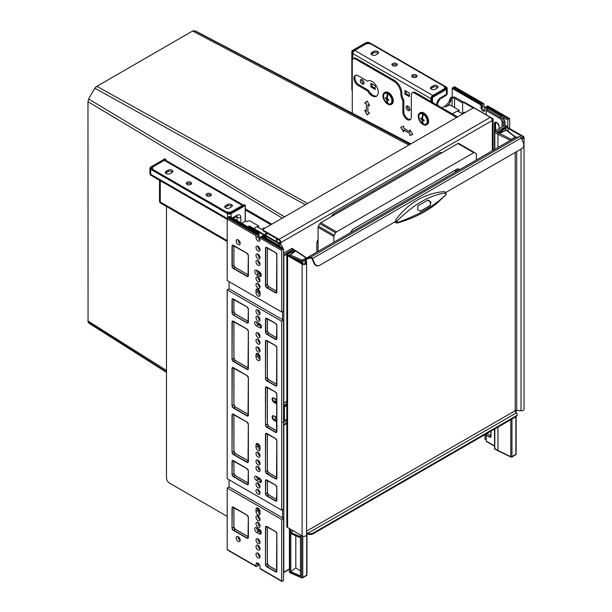 <?xml version="1.0" encoding="UTF-8"?>
<svg xmlns="http://www.w3.org/2000/svg" width="612" height="612" viewBox="0 0 612 612"><rect width="100%" height="100%" fill="white"/><g stroke="black" fill="none" stroke-linecap="round" stroke-linejoin="round"><path stroke-width="0.92" d="M264.323 234.603A3.068 1.767 180 0 1 264.613 234.411L266.939 233.073M265.271 235.153A1.752 1.01 180 0 1 265.539 234.947L267.865 233.608M227.197 516.406L169.578 483.143A4.383 2.532 -120 0 1 166.479 477.773L166.479 206.473M271.797 224.183L245.29 208.876M270.871 224.719L245.16 209.878M367.881 80.991L367.552 81.174A8.759 5.057 60 0 1 367.713 81.075A8.759 5.057 60 0 1 376.395 85.994A8.759 5.057 60 0 1 376.64 96.153A8.759 5.057 60 0 1 376.479 96.252A8.759 5.057 60 0 1 367.552 90.905L358.158 85.481A5.959 3.442 60 0 1 354.264 80.233A5.959 3.442 60 0 1 355.182 75.46A5.959 3.442 60 0 1 358.158 75.75L367.552 81.174M456.659 117.458L414.408 93.062A4.383 2.532 -120 0 0 412.22 92.848A4.383 2.532 -120 0 0 411.31 94.852L411.31 117.03A5.959 3.442 60 0 1 410.078 119.753A5.959 3.442 60 0 1 405.488 118.162A5.959 3.442 60 0 1 402.887 112.164L402.887 101.187A1.752 1.01 -120 0 0 402.558 100.024A8.759 5.057 60 0 1 400.906 94.21L400.906 93.85A10.511 6.066 -120 0 0 393.47 80.975L394.396 80.44L356.299 58.438L355.373 58.981A4.383 2.532 -120 0 0 353.178 58.76A4.383 2.532 -120 0 0 352.275 60.764L352.275 113.174M393.47 80.975L355.373 58.981M457.592 116.923L415.341 92.527A4.383 2.532 60 0 0 413.146 92.313L412.22 92.848M394.396 80.44A10.511 6.066 60 0 1 401.832 93.315L400.906 94.21M353.178 58.76L354.111 58.224A4.383 2.532 60 0 1 356.299 58.438M402.558 100.024L403.484 99.488A8.759 5.057 60 0 1 401.832 93.674M403.484 99.488A1.752 1.01 60 0 1 403.813 100.651L403.813 111.629L402.887 112.164M410.507 119.424A5.959 3.442 60 0 1 406.116 117.29A5.959 3.442 60 0 1 403.813 111.629M376.916 95.939A8.759 5.057 60 0 1 368.485 90.369L359.083 84.946A5.959 3.442 60 0 1 355.335 80.118A5.959 3.442 60 0 1 355.679 75.253M367.911 112.004L367.911 104.851L369.617 105.83L367.139 100.942L364.66 102.969L366.366 103.956L366.366 111.109L364.66 110.122L367.139 115.01L369.617 112.983L367.911 112.004M403.691 129.974L409.887 133.554L409.887 135.52L412.878 134.388L409.887 129.798L409.887 131.764L403.691 128.183L403.691 126.217L400.699 127.35L403.691 131.94L403.813 129.905L410.009 133.477L410.009 135.451L412.871 134.365M368.485 90.369L367.552 90.905M367.911 104.851L369.518 105.631M364.89 110.259L367.254 114.918M366.366 111.109L366.366 103.956M364.66 102.969L366.489 103.887M367.154 100.965L364.79 102.9M410.009 129.989L409.887 131.764M400.837 127.304L403.691 131.679M266.656 236.668L249.122 226.547A1.752 1.01 -120 0 0 248.25 226.455L248.87 226.103A1.752 1.01 60 0 1 249.742 226.188L277.618 242.283A1.752 1.01 0 0 0 280.097 242.283L280.258 242.191A1.752 1.01 -120 0 0 279.018 240.049L263.527 231.107A1.752 1.01 180 0 1 263.015 230.387L263.015 229.676A1.752 1.01 0 0 1 263.527 228.957L472.365 108.393A1.752 1.01 0 0 1 474.843 108.393L490.327 117.328A2.632 1.515 60 0 1 492.186 120.549L492.346 120.465A2.632 1.515 0 0 0 493.111 119.386A2.632 1.515 0 0 0 492.346 118.315L464.462 102.219L463.842 102.579A1.752 1.01 -120 0 0 462.97 102.487A1.752 1.01 -120 0 0 462.603 103.29L462.603 113.304M278.361 243.056A2.632 1.515 0 0 0 280.717 242.643L280.877 242.551A2.632 1.515 -120 0 0 279.018 239.33L263.527 230.387L263.527 231.107M492.086 119.799A1.752 1.01 0 0 0 492.239 119.386A1.752 1.01 0 0 0 491.727 118.674L491.558 118.575M473.413 108.102L463.842 102.579M441.856 107.834L444.618 106.236A8.759 5.057 120 0 0 449.239 101.187A2.188 1.262 120 0 0 449.613 100.024L449.667 99.549A1.752 1.01 120 0 1 450.899 97.606A3.42 1.974 180 0 1 455.733 97.606L463.582 102.135A1.752 1.01 60 0 1 464.462 102.219M263.015 229.676A1.752 1.01 0 0 0 263.527 230.387M492.186 120.549L280.877 242.551L280.258 242.191M248.25 226.455A1.752 1.01 -120 0 0 247.944 226.861M242.375 205.41L164.314 160.344L153.78 166.418A4.383 2.532 0 0 0 152.503 168.208A4.383 2.532 0 0 0 153.78 169.998L225.644 211.484A4.383 2.532 0 0 0 231.841 211.484L242.375 205.41A2.632 1.515 -60 0 1 243.4 205.173M231.497 206.856L229.638 207.927A2.846 1.645 180 0 1 226.539 208.287A2.846 1.645 180 0 1 224.78 206.764A2.846 1.645 180 0 1 225.614 205.601L227.473 204.53A2.846 1.645 180 0 1 230.579 204.171A2.846 1.645 180 0 1 232.331 205.693A2.846 1.645 180 0 1 231.497 206.856M172.026 172.523L170.167 173.594A2.846 1.645 180 0 1 167.068 173.946A2.846 1.645 180 0 1 165.309 172.431A2.846 1.645 180 0 1 166.143 171.268L168.002 170.197A2.846 1.645 180 0 1 171.1 169.838A2.846 1.645 180 0 1 172.859 171.36A2.846 1.645 180 0 1 172.026 172.523M190.768 182.269A2.632 1.515 0 0 0 187.899 181.94A2.632 1.515 0 0 0 186.278 183.34A2.632 1.515 0 0 0 187.05 184.411A2.632 1.515 0 0 0 189.911 184.74A2.632 1.515 0 0 0 191.541 183.34A2.632 1.515 0 0 0 190.768 182.269M210.589 193.713A2.632 1.515 0 0 0 207.728 193.384A2.632 1.515 0 0 0 206.106 194.784A2.632 1.515 0 0 0 206.871 195.855A2.632 1.515 0 0 0 209.74 196.184A2.632 1.515 0 0 0 211.362 194.784A2.632 1.515 0 0 0 210.589 193.713M164.314 160.344A2.632 1.515 -60 0 1 165.63 160.214L243.454 205.142M225.063 207.483A2.846 1.645 180 0 1 225.614 207.032L227.473 205.961A2.846 1.645 180 0 1 232.047 206.405M165.592 173.142A2.846 1.645 180 0 1 166.143 172.699L168.002 171.628A2.846 1.645 180 0 1 172.576 172.071M191.227 184.051A2.632 1.515 0 0 0 190.768 183.699A2.632 1.515 0 0 0 186.591 184.051M211.048 195.503A2.632 1.515 0 0 0 210.589 195.144A2.632 1.515 0 0 0 206.412 195.503M437.725 87.661A2.846 1.645 0 0 0 433.151 87.218L431.292 88.289A2.846 1.645 0 0 0 430.741 88.732M378.254 53.328A2.846 1.645 0 0 0 373.68 52.877L371.821 53.955A2.846 1.645 0 0 0 371.27 54.399M392.269 65.308A2.632 1.515 180 0 1 396.446 64.949A2.632 1.515 180 0 1 396.905 65.308M412.09 76.752A2.632 1.515 180 0 1 416.267 76.393A2.632 1.515 180 0 1 416.726 76.752M432.806 95.457L354.753 50.391L365.28 44.316A4.383 2.532 180 0 1 371.476 44.316L443.34 85.802A4.383 2.532 180 0 1 444.626 87.593A4.383 2.532 180 0 1 443.34 89.383L432.806 95.457A2.632 1.515 120 0 0 431.781 96.413M431.261 97.316A2.632 1.515 120 0 0 430.947 98.677L430.947 101.538M354.753 50.391A2.632 1.515 120 0 0 352.894 53.611L352.894 58.981M435.316 89.184L437.175 88.113A2.846 1.645 0 0 0 438.008 86.95A2.846 1.645 0 0 0 436.249 85.428A2.846 1.645 0 0 0 433.151 85.787L431.292 86.858A2.846 1.645 0 0 0 430.458 88.021A2.846 1.645 0 0 0 432.217 89.536A2.846 1.645 0 0 0 435.316 89.184M375.845 54.843L377.703 53.772A2.846 1.645 0 0 0 378.537 52.609A2.846 1.645 0 0 0 376.778 51.094A2.846 1.645 0 0 0 373.68 51.446L371.821 52.525A2.846 1.645 0 0 0 370.987 53.688A2.846 1.645 0 0 0 372.739 55.202A2.846 1.645 0 0 0 375.845 54.843M392.728 65.668A2.632 1.515 180 0 1 391.955 64.597A2.632 1.515 180 0 1 393.577 63.189A2.632 1.515 180 0 1 396.446 63.518A2.632 1.515 180 0 1 397.211 64.597A2.632 1.515 180 0 1 395.589 65.997A2.632 1.515 180 0 1 392.728 65.668M412.549 77.112A2.632 1.515 180 0 1 411.784 76.041A2.632 1.515 180 0 1 413.406 74.633A2.632 1.515 180 0 1 416.267 74.962A2.632 1.515 180 0 1 417.04 76.041A2.632 1.515 180 0 1 415.418 77.441A2.632 1.515 180 0 1 412.549 77.112M362.182 84.012A2.632 1.515 60 0 1 360.468 81.702A2.632 1.515 60 0 1 360.873 79.591A2.632 1.515 60 0 1 362.182 79.721A2.632 1.515 60 0 1 363.903 82.039A2.632 1.515 60 0 1 363.497 84.142A2.632 1.515 60 0 1 362.182 84.012M408.028 110.481A2.632 1.515 60 0 1 406.314 108.163A2.632 1.515 60 0 1 406.712 106.06A2.632 1.515 60 0 1 408.028 106.19A2.632 1.515 60 0 1 409.742 108.508A2.632 1.515 60 0 1 409.344 110.611A2.632 1.515 60 0 1 408.028 110.481M409.267 96.604L404.93 94.103L404.93 90.454L409.267 92.955L409.267 96.604M375.194 89.451L370.857 86.95L370.857 83.301L375.194 85.802L375.194 89.451M363.964 83.515A2.632 1.515 60 0 1 363.421 83.301A2.632 1.515 60 0 1 361.646 79.506M409.803 109.984A2.632 1.515 60 0 1 409.267 109.77A2.632 1.515 60 0 1 407.485 105.968M406.169 91.165L406.169 93.743M372.096 84.012L372.096 86.59M409.267 95.533L405.863 93.567L404.93 94.103M375.194 88.38L371.79 86.414L370.857 86.95M334.336 214.904L333.096 214.192A61.33 35.404 120 0 0 331.513 216.197A61.33 35.404 120 0 0 331.054 216.801M166.479 371.836L88.051 321.996L87.975 101.691L88.671 99.029A61.904 35.741 -60 0 1 94.891 88.258L96.849 86.323L192.589 31.044L194.547 30.722A61.904 35.741 -60 0 1 197.079 31.839L410.882 143.889M95.395 87.516L95.724 87.057M460.048 169.417A55.195 31.87 120 0 0 457.371 168.904L352.864 229.248A55.195 31.87 120 0 0 352.405 229.837A55.195 31.87 120 0 0 350.186 232.843M458.763 170.159A54.644 31.549 120 0 0 458.709 170.098A54.644 31.549 120 0 0 457.738 168.958M456.338 171.559L455.129 170.205M454.387 170.633L456.238 171.612M457.294 171.008L456.055 169.669M476.358 160L476.358 154.216A1.752 1.01 120 0 0 475.998 153.421L474.575 152.595A1.752 1.01 120 0 0 473.703 152.686L336.531 231.879A1.752 1.01 120 0 0 335.659 232.805L334.236 235.26A1.752 1.01 120 0 0 333.877 236.484L333.877 242.26M474.575 152.595L458.778 143.476A1.752 1.01 120 0 0 457.906 143.56L320.734 222.76A1.752 1.01 120 0 0 319.862 223.678L318.439 226.142A1.752 1.01 120 0 0 318.079 227.366L318.079 251.379M410.048 144.371L194.547 30.722M305.38 204.798L94.891 88.258M284.519 216.839L88.671 99.029M166.479 372.325L90.905 324.467A61.904 35.741 -60 0 1 88.671 322.838L88.051 321.996M442.009 152.74A61.33 35.404 120 0 0 439.967 152.487L333.096 214.192M441.206 153.207L439.967 152.487M318.079 243.071L316.84 242.352L316.84 252.098M318.079 239.277A61.33 35.404 120 0 0 316.84 242.352M459.077 111.912L459.077 110.229L457.715 111.124M459.077 110.229L450.899 105.402A1.752 1.01 0 0 0 448.42 105.402L445.796 106.916A8.759 5.057 120 0 0 450.417 101.867A2.188 1.262 120 0 0 450.792 100.705L449.667 99.549M450.899 97.606L452.077 98.287A1.752 1.01 120 0 0 450.845 100.223M452.077 106.083L452.077 98.287A1.752 1.01 180 0 1 454.555 98.287L462.649 102.961M465.457 112.379L465.457 112.379A0.88 0.505 0 0 0 464.217 112.379L462.052 113.633L457.401 110.948L452.322 113.878M258.608 227.656L258.608 225.973L257.239 226.868M258.608 225.973L250.423 221.146A1.752 1.01 0 0 0 247.944 221.146L247.018 221.682L245.84 221.001L241.817 223.326M260.031 292.85A2.41 1.392 60 0 1 259.312 290.838L259.312 290.532M260.819 273.465L259.626 272.776A2.41 1.392 60 0 1 258.218 271.101M258.149 477.444A2.41 1.392 60 0 0 259.281 478.599L259.626 478.791A2.41 1.392 60 0 1 258.493 477.635M260.031 447.724A2.41 1.392 60 0 1 259.312 445.712L259.312 445.046M264.981 228.123L264.981 228.115A0.88 0.505 0 0 0 263.741 228.115L261.576 229.37L256.933 226.685L253.773 228.513M514.807 137.83A1.752 1.01 60 0 1 514.944 137.723A1.752 1.01 60 0 1 515.113 137.654L519.473 136.644A1.752 1.01 60 0 1 520.185 136.797A1.752 1.01 60 0 1 521.202 137.998L523.337 142.741A4.383 3.519 -103 0 1 522.013 148.487L445.681 192.558M306.428 262.273L306.428 259.412L305.809 259.06A1.752 1.01 60 0 1 306.176 258.256A1.752 1.01 60 0 1 306.337 258.188L310.705 257.178A1.752 1.01 60 0 1 311.416 257.331A1.752 1.01 60 0 1 312.426 258.532L314.56 263.275A4.383 3.519 -103 0 0 318.645 265.753A4.383 3.519 -103 0 0 319.433 265.44L395.941 221.269M306.551 534.605A2.632 1.515 180 0 1 306.581 534.827L306.581 262.992A2.632 1.515 180 0 0 306.551 262.778L305.931 260.276A1.752 1.01 0 0 1 305.916 260.131A1.752 1.01 0 0 1 306.428 259.412A0.88 0.505 60 0 1 306.696 258.983L311.057 257.973A0.88 0.505 60 0 1 311.921 258.647L314.055 263.389L314.56 263.275M306.581 262.992A2.632 1.515 180 0 1 304.96 264.392A2.632 1.515 180 0 1 302.091 264.063L287.594 255.694A2.632 1.515 180 0 1 286.829 254.623A2.632 1.515 180 0 1 287.594 253.552L290.073 252.121A4.383 2.532 -60 0 1 292.261 251.899L292.88 252.259A4.383 2.532 -60 0 1 293.117 252.427M305.809 259.06A2.632 1.515 0 0 0 305.036 260.131A2.632 1.515 0 0 0 305.067 260.345L305.686 262.846A1.752 1.01 180 0 1 305.702 262.992A1.752 1.01 180 0 1 304.623 263.925A1.752 1.01 180 0 1 302.711 263.703L288.214 255.334A1.752 1.01 180 0 1 287.701 254.623A1.752 1.01 180 0 1 288.214 253.903L290.692 252.473A4.383 2.532 -60 0 1 292.88 252.259M306.581 534.827A2.632 1.515 180 0 1 304.96 536.227A2.632 1.515 180 0 1 302.091 535.898L287.594 527.529A2.632 1.515 180 0 1 286.829 526.45L286.829 254.623M499.859 132.835A4.383 2.532 -60 0 1 502.567 129.438L505.045 128.007A2.632 1.515 180 0 1 508.763 128.007L523.252 136.377A2.632 1.515 180 0 1 524.025 137.448L524.025 409.283A2.632 1.515 180 0 1 521.026 410.782L516.689 410.423A1.752 1.01 0 0 0 515.205 410.713L515.205 152.419M500.823 132.414A4.383 2.532 -60 0 1 503.186 129.798L505.665 128.367A1.752 1.01 180 0 1 508.144 128.367L522.633 136.736A1.752 1.01 180 0 1 523.153 137.448A1.752 1.01 180 0 1 521.409 138.465M524.025 137.448A2.632 1.515 180 0 1 521.638 138.962M306.581 532.019A1.752 1.01 60 0 0 307.048 532.845L307.729 533.358A4.383 2.532 0 0 0 313.245 533.037L515.824 416.076A4.383 2.532 0 0 0 517.102 414.286A4.383 2.532 0 0 0 516.375 412.893L515.824 412.312A1.752 1.01 60 0 1 515.205 410.713L306.581 531.162M307.048 532.845L306.742 533.282L307.729 534.069A4.383 2.532 0 0 0 313.245 533.748L515.824 416.795A4.383 2.532 0 0 0 517.102 415.005L517.102 414.286M516.375 412.893L307.729 533.358L307.729 534.069M318.385 265.799A4.383 3.519 -103 0 1 318.133 265.876A4.383 3.519 -103 0 1 314.055 263.389M444.488 191.571L445.888 192.857L445.842 194.845L446.179 194.226A0.88 0.62 -164.6 0 1 446.072 194.409C434.818 205.686 418.6 215.049 397.418 222.508L395.842 219.662C408.808 202.603 425.026 193.239 444.488 191.571L445.72 192.918C429.884 195.044 413.643 204.416 397.02 221.031L396.216 221.59L395.842 219.662M394.809 221.927L396.897 223.128L397.418 222.508A0.88 0.62 15.4 0 1 396.392 222.248L396.216 221.59M427.421 200.315L430.58 201.562L430.932 202.35L429.884 205.862L420.589 211.224L417.927 209.862L417.568 209.075L418.126 205.678L427.887 200.132M420.184 211.316L429.479 205.953A2.632 2.111 77 0 0 430.274 202.503L429.915 201.715A2.632 2.111 77 0 0 427.681 200.193M259.87 239.866A2.846 1.645 -120 0 0 260.024 239.95A2.846 1.645 -120 0 1 259.87 239.866A2.846 1.645 -120 0 1 257.859 236.377A2.846 1.645 -120 0 0 259.87 239.866M260.024 449.545A2.846 1.645 60 0 1 259.87 449.468A2.846 1.645 60 0 1 257.859 445.98L257.859 443.83A2.846 1.645 60 0 1 257.866 443.662A2.846 1.645 60 0 0 257.859 443.83L257.859 445.98A2.846 1.645 60 0 0 259.87 449.468A2.846 1.645 60 0 0 260.024 449.545M260.024 295.03A2.846 1.645 60 0 1 259.87 294.953A2.846 1.645 60 0 1 257.859 291.465L257.859 289.315A2.846 1.645 60 0 1 257.866 289.147A2.846 1.645 60 0 0 257.859 289.315L257.859 291.465A2.846 1.645 60 0 0 259.87 294.953A2.846 1.645 60 0 0 260.024 295.03M260.024 359.412A2.846 1.645 60 0 1 259.87 359.328A2.846 1.645 60 0 1 257.859 355.847L257.859 353.698A2.846 1.645 60 0 1 257.866 353.529A2.846 1.645 60 0 0 257.859 353.698L257.859 355.847A2.846 1.645 60 0 0 259.87 359.328A2.846 1.645 60 0 0 260.024 359.412M260.024 513.927A2.846 1.645 60 0 1 259.87 513.843A2.846 1.645 60 0 1 257.859 510.362L257.859 508.212A2.846 1.645 60 0 1 257.866 508.044A2.846 1.645 60 0 0 257.859 508.212L257.859 510.362A2.846 1.645 60 0 0 259.87 513.843A2.846 1.645 60 0 0 260.024 513.927M302.772 536.181L302.772 577.422A0.88 0.505 180 0 1 301.624 577.468A0.88 0.428 113.5 0 0 301.8 577.873L289.92 572.702A0.88 0.428 -66.5 0 1 289.744 572.304L301.624 577.468L301.624 535.622M305.067 259.916L302.772 261.24A0.88 0.505 180 0 1 301.624 261.286A0.88 0.428 -66.5 0 1 302.152 260.169L290.272 254.997L295.259 251.18L292.49 249.581L292.49 252.029M300.461 575.892L290.792 571.684L290.792 533.557L300.461 537.764L300.461 575.892M293.163 530.742L290.792 532.555L300.461 536.762L300.461 534.957M290.792 532.555L290.792 529.372M296.583 260.169L300.461 261.86L300.461 262.41M300.461 571.042L295.81 567.837L290.792 571.684M295.81 567.837L295.81 535.745M301.624 263.076L301.624 261.286L289.744 256.122A0.88 0.505 180 0 1 289.568 255.411A0.88 0.574 52.5 0 1 290.272 254.997A0.88 0.428 -66.5 0 0 289.744 256.122L289.744 256.221M289.568 571.593A0.88 0.505 0 0 0 289.744 572.304L289.744 528.768M290.272 572.61A0.88 0.428 -66.5 0 1 289.92 572.702A0.88 0.88 0 0 1 289.392 571.899L289.392 528.561M306.704 533.236L306.704 575.158A0.88 0.505 60 0 1 306.52 575.555L302.588 577.827A0.88 0.505 60 0 0 302.772 577.422L306.704 575.158A0.88 0.505 180 0 0 306.956 574.798L306.956 533.526M306.658 257.973A0.88 0.551 124.5 0 0 306.581 257.889L292.245 248.426L284.373 252.549A0.88 0.505 180 0 1 283.57 252.687M286.829 420.666L284.32 422.112L282.828 422.265M229.056 281.627L229.056 288.78L227.197 289.851L227.197 478.706L281.711 510.178L281.711 321.331L227.197 289.851M229.056 479.777L229.056 486.93L227.197 488.001L227.197 549.522L256 566.154L256 564.371A2.846 1.645 -120 0 1 256.589 563.063A2.846 1.645 -120 0 1 258.012 563.208A2.846 1.645 -120 0 1 260.031 566.689L260.031 568.479A0.88 0.505 120 0 0 260.207 568.885L281.895 581.4A0.88 0.505 120 0 0 282.331 581.354L282.951 581.002A0.88 0.505 120 0 0 283.57 579.924L283.57 518.41L229.056 486.93M228.475 217.329A0.88 0.505 -60 0 1 228.926 216.617L230.166 216.602L258.975 233.233L258.975 235.735A2.846 1.645 -120 0 0 260.031 238.389M256 566.154A0.88 0.505 120 0 0 256.619 566.513L257.239 566.154A0.88 0.505 -60 0 0 257.859 565.083L257.859 563.292A2.846 1.645 -120 0 1 257.866 563.124A2.846 1.645 -120 0 0 257.859 563.292L257.859 565.083A0.88 0.505 120 0 0 258.478 565.442L258.975 564.042M260.031 447.984A2.846 1.645 60 0 1 258.975 445.337L258.975 444.58M260.031 357.852A2.846 1.645 60 0 1 258.975 355.197L258.975 354.447M260.857 324.987L259.281 324.085A2.41 1.392 60 0 1 258.149 322.929M261.026 531.461L259.748 530.726A2.846 1.645 60 0 1 257.981 528.493M260.031 512.366A2.846 1.645 60 0 1 258.975 509.712L258.975 508.962M280.877 247.585A4.383 2.532 -120 0 0 278.613 245.144L280.036 244.318A0.88 0.505 120 0 1 280.48 244.28L267.153 236.592A0.88 0.505 120 0 0 266.717 236.63L265.792 237.165L262.999 235.559L262.51 235.842A0.88 0.505 -60 0 0 261.928 236.645M261.026 273.939L259.748 273.204A2.846 1.645 60 0 1 257.981 270.963M260.031 293.469A2.846 1.645 60 0 1 258.975 290.822L258.975 290.065M260.024 556.843A2.846 1.645 60 0 1 259.87 556.767A2.846 1.645 60 0 1 257.866 553.11A2.846 1.645 60 0 0 259.87 556.767A2.846 1.645 60 0 0 260.024 556.843M258.975 233.233L258.478 233.516A0.88 0.505 -60 0 0 257.859 234.595L257.859 236.377L258.975 235.735M259.87 548.895A2.846 1.645 60 0 1 257.866 545.238A2.846 1.645 60 0 0 259.87 548.895A2.846 1.645 60 0 0 260.024 548.979A2.846 1.645 60 0 1 259.87 548.895M259.87 542.462A2.846 1.645 60 0 1 257.866 538.805A2.846 1.645 60 0 0 259.87 542.462A2.846 1.645 60 0 0 260.024 542.538A2.846 1.645 60 0 1 259.87 542.462M259.87 526.006A2.846 1.645 60 0 1 257.866 522.35A2.846 1.645 60 0 0 259.87 526.006A2.846 1.645 60 0 0 260.024 526.091A2.846 1.645 60 0 1 259.87 526.006M259.87 519.565A2.846 1.645 60 0 1 257.866 515.916A2.846 1.645 60 0 0 259.87 519.565A2.846 1.645 60 0 0 260.024 519.649A2.846 1.645 60 0 1 259.87 519.565M259.87 350.745A2.846 1.645 60 0 1 257.866 347.088A2.846 1.645 60 0 0 259.87 350.745A2.846 1.645 60 0 0 260.024 350.829A2.846 1.645 60 0 1 259.87 350.745M259.87 342.881A2.846 1.645 60 0 1 257.866 339.224A2.846 1.645 60 0 0 259.87 342.881A2.846 1.645 60 0 0 260.024 342.957A2.846 1.645 60 0 1 259.87 342.881M259.87 336.439A2.846 1.645 60 0 1 257.866 332.783A2.846 1.645 60 0 0 259.87 336.439A2.846 1.645 60 0 0 260.024 336.524A2.846 1.645 60 0 1 259.87 336.439M259.87 319.984A2.846 1.645 60 0 1 257.866 316.327A2.846 1.645 60 0 0 259.87 319.984A2.846 1.645 60 0 0 260.024 320.068A2.846 1.645 60 0 1 259.87 319.984M259.87 313.551A2.846 1.645 60 0 1 257.866 309.894A2.846 1.645 60 0 0 259.87 313.551A2.846 1.645 60 0 0 260.024 313.627A2.846 1.645 60 0 1 259.87 313.551M259.87 249.88A2.846 1.645 60 0 1 257.866 246.223A2.846 1.645 60 0 0 259.87 249.88A2.846 1.645 60 0 0 260.024 249.964A2.846 1.645 60 0 1 259.87 249.88M259.87 257.751A2.846 1.645 60 0 1 257.866 254.095A2.846 1.645 60 0 0 259.87 257.751A2.846 1.645 60 0 0 260.024 257.836A2.846 1.645 60 0 1 259.87 257.751M259.87 264.193A2.846 1.645 60 0 1 257.866 260.536A2.846 1.645 60 0 0 259.87 264.193A2.846 1.645 60 0 0 260.024 264.269A2.846 1.645 60 0 1 259.87 264.193M259.87 280.64A2.846 1.645 60 0 1 257.866 276.984A2.846 1.645 60 0 0 259.87 280.64A2.846 1.645 60 0 0 260.024 280.724A2.846 1.645 60 0 1 259.87 280.64M259.87 287.082A2.846 1.645 60 0 1 257.866 283.425A2.846 1.645 60 0 0 259.87 287.082A2.846 1.645 60 0 0 260.024 287.158A2.846 1.645 60 0 1 259.87 287.082M259.87 455.902A2.846 1.645 60 0 1 257.866 452.245A2.846 1.645 60 0 0 259.87 455.902A2.846 1.645 60 0 0 260.024 455.986A2.846 1.645 60 0 1 259.87 455.902M259.87 463.774A2.846 1.645 60 0 1 257.866 460.117A2.846 1.645 60 0 0 259.87 463.774A2.846 1.645 60 0 0 260.024 463.85A2.846 1.645 60 0 1 259.87 463.774M259.87 470.207A2.846 1.645 60 0 1 257.866 466.551A2.846 1.645 60 0 0 259.87 470.207A2.846 1.645 60 0 0 260.024 470.291A2.846 1.645 60 0 1 259.87 470.207M259.87 486.662A2.846 1.645 60 0 1 257.866 483.006A2.846 1.645 60 0 0 259.87 486.662A2.846 1.645 60 0 0 260.024 486.739A2.846 1.645 60 0 1 259.87 486.662M259.87 493.104A2.846 1.645 60 0 1 257.866 489.447A2.846 1.645 60 0 0 259.87 493.104A2.846 1.645 60 0 0 260.024 493.18A2.846 1.645 60 0 1 259.87 493.104M259.251 533.878L256.772 532.448A2.846 1.645 60 0 1 254.913 529.938A2.846 1.645 60 0 1 255.349 527.651A2.846 1.645 60 0 1 256.772 527.796L259.251 529.227A2.846 1.645 60 0 1 261.117 531.736A2.846 1.645 60 0 1 260.674 534.016A2.846 1.645 60 0 1 259.251 533.878L261.11 532.8L258.631 531.369A2.846 1.645 60 0 1 256.627 527.712A2.846 1.645 60 0 0 258.631 531.369L261.11 532.8A2.846 1.645 60 0 0 261.263 532.884A2.846 1.645 60 0 1 261.11 532.8L261.27 532.715M261.416 326.601L258.172 324.727A2.41 1.392 60 0 1 256.474 321.958A2.41 1.392 60 0 0 258.172 324.727L261.416 326.601M256.772 274.918A2.846 1.645 60 0 1 254.913 272.409A2.846 1.645 60 0 1 255.349 270.129A2.846 1.645 60 0 1 256.772 270.267L259.251 271.705A2.846 1.645 60 0 1 261.117 274.207A2.846 1.645 60 0 1 260.674 276.494A2.846 1.645 60 0 1 259.251 276.349L256.772 274.918L258.631 273.847A2.846 1.645 60 0 1 256.627 270.19A2.846 1.645 60 0 0 258.631 273.847L261.11 275.278L258.631 273.847L259.748 273.204M256.313 480.313A2.41 1.392 60 0 1 254.737 478.194A2.41 1.392 60 0 1 255.105 476.258A2.41 1.392 60 0 1 256.313 476.381L259.718 478.347A2.41 1.392 60 0 1 261.293 480.474A2.41 1.392 60 0 1 260.926 482.401A2.41 1.392 60 0 1 259.718 482.279L256.313 480.313L258.172 479.242A2.41 1.392 60 0 1 256.474 476.473A2.41 1.392 60 0 0 258.172 479.242L261.416 481.116L258.172 479.242L259.281 478.599M238.045 239.789A2.846 1.645 -120 0 0 240.049 243.446A2.846 1.645 -120 0 0 240.195 243.522A2.846 1.645 -120 0 1 240.049 243.446A2.846 1.645 -120 0 1 238.045 239.789M238.045 536.655A2.846 1.645 -120 0 0 240.049 540.312A2.846 1.645 -120 0 0 240.195 540.396A2.846 1.645 -120 0 1 240.049 540.312A2.846 1.645 -120 0 1 238.045 536.655M289.392 569.275L283.639 572.602A0.88 0.88 0 0 1 283.57 572.633A0.88 0.505 -120 0 0 283.815 572.197A0.88 0.505 0 0 1 283.57 572.304M283.57 255.303A0.88 0.505 60 0 1 283.815 256.015A0.88 0.505 180 0 1 283.57 256.114M294.104 251.937L295.259 251.18M306.673 257.966A0.88 0.88 0 0 0 306.581 257.889A0.88 0.551 124.5 0 0 306.084 257.897L302.152 260.169A0.88 0.505 -120 0 1 302.772 261.24L302.772 263.741M291.626 248.365L306.084 257.897A0.88 0.505 -120 0 1 306.367 258.142M276.831 402.206L275.744 401.579A2.188 1.262 180 0 1 275.301 401.212L275.102 398.787M276.831 403.997L273.969 402.344L275.576 401.22M275.201 400.952L276.05 401.755M484.888 110.657A2.846 1.645 60 0 1 484.138 110.39A2.846 1.645 60 0 1 482.118 106.909A2.846 1.645 -120 0 0 484.138 110.39A2.846 1.645 -120 0 0 484.888 110.657M486.265 114.804A4.598 2.655 60 0 0 486.272 114.52L486.272 110.588A0.88 0.505 120 0 1 486.892 109.517L487.818 108.982L485.033 107.368L485.033 109.877A2.846 1.645 60 0 1 484.444 111.177A2.846 1.645 60 0 1 483.021 111.04A2.846 1.645 60 0 1 481.009 107.551L481.009 105.042L452.199 88.411L452.199 97.14M484.49 434.88A2.846 1.645 60 0 1 485.033 436.784L485.033 439.294L486.272 440.005M497.954 427.107L497.954 450.47L510.775 456.682A0.88 0.505 0 0 0 511.953 456.651L515.885 454.379A0.88 0.505 0 0 0 516.146 454.028L516.146 416.581M498.168 132.261L499.774 133.194L506.315 130.264A0.88 0.574 -52.5 0 1 506.851 130.287A0.88 0.88 0 0 0 505.963 130.18A0.88 0.428 66.5 0 1 506.315 130.264L515.266 137.126L511.334 139.398L494.817 131.044L502.069 126.86A0.88 0.505 180 0 0 502.069 126.149L502.069 126.86M515.962 137.455A0.88 0.574 127.5 0 0 515.266 137.126A0.88 0.505 -120 0 1 515.671 137.524M511.624 139.643A0.88 0.505 -120 0 0 511.334 139.398A0.88 0.459 -64.2 0 0 510.852 140.087M510.423 140.332L497.954 134.288L498.551 133.202M494.565 149.489L494.817 131.044L494.817 132.475L497.954 134.288L497.954 147.53M491.038 431.1L491.038 436.325A1.752 1.01 60 0 1 490.679 436.983A1.752 1.01 60 0 1 489.799 436.892L485.767 434.849A4.598 2.655 60 0 1 486.272 437.144L486.272 441.076A0.88 0.505 120 0 0 486.456 441.482L494.565 446.163M495.758 122.262A2.632 1.515 -120 0 0 495.567 123.111L495.567 130.616M452.513 87.73A0.88 0.505 120 0 0 452.199 87.715L481.499 104.759A0.88 0.505 120 0 1 481.942 104.713L452.513 87.73M486.892 109.517L500.211 117.206L501.633 116.387A0.88 0.505 120 0 1 502.069 116.341L485.966 107.039A0.88 0.505 120 0 0 485.53 107.085L501.633 116.387A4.383 2.532 60 0 1 504.732 121.75L504.732 125.322L503.309 126.149A0.88 0.505 180 0 1 502.069 126.149L502.069 122.568A3.504 2.02 60 0 0 499.591 118.277L486.272 110.588M485.033 108.485A2.846 1.645 -120 0 1 483.977 105.83L483.977 104.048A0.88 0.505 120 0 0 483.358 103.688L482.738 104.048A0.88 0.505 -60 0 0 482.118 105.119L482.118 106.909L482.118 105.119A0.88 0.505 120 0 0 481.942 104.713M485.033 107.368L485.53 107.085M485.813 434.589L487.236 433.77L490.992 435.935M452.199 88.411L452.199 87.845M481.009 105.042L481.499 104.759M504.732 125.322L506.216 126.187A0.88 0.505 60 0 1 506.835 127.258A0.88 0.505 180 0 0 507.096 126.898A0.88 0.88 0 0 0 506.659 126.141A0.88 0.505 -60 0 0 506.216 126.187L496.929 131.549M506.835 126.539A0.88 0.505 180 0 1 507.096 126.898L507.096 127.564M510.775 419.71L510.775 456.682A0.88 0.459 115.8 0 0 510.959 457.08A0.88 0.88 0 0 0 511.777 457.049A0.88 0.505 60 0 0 511.953 456.651L511.953 419.021M497.954 450.47L494.817 448.665L494.817 428.92M481.774 436.448A0.88 0.505 -60 0 1 481.499 436.677L481.009 436.968M165.248 159.089L164.628 159.089M245.16 221.399L245.16 205.586L231.221 213.634A2.632 1.515 180 0 1 227.503 213.634L227.817 213.098A2.188 1.262 0 0 0 230.908 213.098L244.854 205.051L245.16 205.586L244.234 204.691L229.86 212.991A1.316 0.757 180 0 1 228.001 212.991L151.179 168.637A1.316 0.757 180 0 1 150.797 168.101A1.316 0.757 180 0 1 151.179 167.566L165.554 159.265L164.934 158.913L150.774 166.938L149.917 168.208L149.917 173.219A2.632 1.515 0 0 0 150.682 174.29L150.682 168.522M150.682 167.183L164.712 158.891A0.436 0.436 0 0 1 165.156 158.891L165.775 159.242L165.86 160.344M151.493 168.82L152.503 168.231L152.503 169.402M159.518 180.28L159.518 200.935A2.632 1.515 0 0 0 160.29 202.006A2.632 1.515 120 0 0 160.834 203.215L227.197 241.526M352.275 90.813A2.188 1.262 60 0 1 351.961 89.559L351.831 51.11L366.213 42.702A2.188 1.262 180 0 1 369.311 42.702L446.125 87.057A2.188 1.262 0 0 1 446.125 88.839L431.881 97.43L432.187 96.887L431.567 96.535L445.941 88.235L445.941 87.164L369.12 42.809L369.12 43.613M369.12 42.809A1.316 0.757 180 0 0 367.261 42.809L352.581 51.645L351.961 51.286L352.275 50.75L352.894 51.11M445.941 87.164A1.316 0.757 180 0 1 446.324 87.7A1.316 0.757 180 0 1 445.941 88.235M352.581 59.387L352.581 51.645M444.626 87.83L445.635 88.411M431.261 101.722L431.567 96.535M445.896 95.587A2.632 1.515 -120 0 0 446.439 94.386A2.632 1.515 0 0 0 447.204 93.315A2.632 2.632 0 0 1 445.896 95.587L440.005 98.991A2.632 1.515 60 0 0 440.548 97.782A5.256 3.037 120 0 0 436.838 104.224L436.838 104.935M393.317 100.911A6.793 3.917 -120 0 0 390.349 94.08A6.793 3.917 -120 0 0 385.116 92.259L384.344 92.71A6.793 3.917 -120 0 0 382.936 95.816A6.793 3.917 60 0 0 385.904 102.648A6.793 3.917 60 0 0 391.137 104.468L391.909 104.025A6.793 3.917 60 0 0 393.317 100.911M384.344 92.71A6.793 3.917 -120 0 1 389.576 94.531A6.793 3.917 -120 0 1 392.537 101.362A6.793 3.917 60 0 1 391.137 104.468M391.917 101.003A5.913 3.412 60 0 1 387.74 103.42A5.913 3.412 60 0 1 383.556 96.176A5.913 3.412 -120 0 1 387.74 93.758A5.913 3.412 -120 0 1 391.917 101.003M387.281 98.853A16.509 9.532 0 0 0 388.796 99.588A16.34 9.432 120 0 0 388.796 99.947A16.34 9.432 120 0 0 388.796 100.307A16.509 9.532 180 0 1 387.281 99.572A16.509 9.532 120 0 0 387.886 103.153A15.66 9.042 180 0 1 387.266 102.801A16.509 9.532 -60 0 1 386.662 99.213A16.509 9.532 180 0 1 385.392 98.333A16.34 9.432 -60 0 1 385.384 97.981A16.34 9.432 -60 0 1 385.392 97.622A16.509 9.532 0 0 0 386.662 98.494A16.509 9.532 -60 0 1 387.266 94.21A15.66 9.042 0 0 0 387.886 94.569A16.509 9.532 120 0 0 387.281 98.853M387.886 103.145L387.274 102.793L387.274 98.861L385.881 98.05L385.392 98.333M387.274 94.217L387.274 98.142L386.662 98.494M388.796 99.733L387.893 99.213L387.281 99.572M387.274 98.861L386.662 99.213M428.629 121.298A6.793 3.917 -120 0 0 425.661 114.467A6.793 3.917 -120 0 0 420.429 112.646L419.656 113.098A6.793 3.917 -120 0 0 418.248 116.204A6.793 3.917 60 0 0 421.217 123.035A6.793 3.917 60 0 0 426.449 124.856L427.222 124.412A6.793 3.917 60 0 0 428.629 121.298M419.656 113.098A6.793 3.917 -120 0 1 424.889 114.918A6.793 3.917 -120 0 1 427.849 121.75A6.793 3.917 60 0 1 426.449 124.856M427.23 121.39A5.913 3.412 60 0 1 423.053 123.808A5.913 3.412 60 0 1 418.868 116.563A5.913 3.412 -120 0 1 423.053 114.146A5.913 3.412 -120 0 1 427.23 121.39M422.594 119.241A16.509 9.532 0 0 0 424.108 119.975A16.34 9.432 120 0 0 424.108 120.335A16.34 9.432 120 0 0 424.108 120.694A16.509 9.532 180 0 1 422.594 119.952A16.509 9.532 120 0 0 423.198 123.54A15.66 9.042 180 0 1 422.578 123.18A16.509 9.532 -60 0 1 421.974 119.6A16.509 9.532 180 0 1 420.704 118.72A16.34 9.432 -60 0 1 420.696 118.368A16.34 9.432 -60 0 1 420.704 118.009A16.509 9.532 0 0 0 421.974 118.881A16.509 9.532 -60 0 1 422.578 114.597A15.66 9.042 0 0 0 423.198 114.957A16.509 9.532 120 0 0 422.594 119.241M423.19 123.532L422.586 123.18L422.586 119.248L421.194 118.437L420.704 118.72M422.586 114.605L422.586 118.529L421.974 118.881M424.108 120.12L423.206 119.6L422.594 119.952M422.586 119.248L421.974 119.6M258.012 508.121A2.846 1.645 60 0 1 260.031 511.609L260.031 513.759A2.846 1.645 60 0 1 259.442 515.059A2.846 1.645 60 0 1 258.012 514.922A2.846 1.645 60 0 1 256 511.433L256 509.283A2.846 1.645 60 0 1 256.589 507.983A2.846 1.645 60 0 1 258.012 508.121L256 509.283M260.031 568.479L281.711 581.002L281.711 519.481L227.197 488.001M258.012 549.974A2.846 1.645 60 0 1 256.153 547.465A2.846 1.645 60 0 1 256.589 545.177A2.846 1.645 60 0 1 258.012 545.323A2.846 1.645 60 0 1 259.878 547.832A2.846 1.645 60 0 1 259.442 550.111A2.846 1.645 60 0 1 258.012 549.974M258.012 543.533A2.846 1.645 60 0 1 256.153 541.023A2.846 1.645 60 0 1 256.589 538.744A2.846 1.645 60 0 1 258.012 538.881A2.846 1.645 60 0 1 259.878 541.391A2.846 1.645 60 0 1 259.442 543.67A2.846 1.645 60 0 1 258.012 543.533M258.012 527.077A2.846 1.645 60 0 1 256.153 524.568A2.846 1.645 60 0 1 256.589 522.288A2.846 1.645 60 0 1 258.012 522.434A2.846 1.645 60 0 1 259.878 524.943A2.846 1.645 60 0 1 259.442 527.223A2.846 1.645 60 0 1 258.012 527.077M258.012 520.644A2.846 1.645 60 0 1 256.153 518.135A2.846 1.645 60 0 1 256.589 515.855A2.846 1.645 60 0 1 258.012 515.993A2.846 1.645 60 0 1 259.878 518.502A2.846 1.645 60 0 1 259.442 520.781A2.846 1.645 60 0 1 258.012 520.644M258.012 557.838A2.846 1.645 60 0 1 256.153 555.329A2.846 1.645 60 0 1 256.589 553.049A2.846 1.645 60 0 1 258.012 553.187A2.846 1.645 60 0 1 259.878 555.696A2.846 1.645 60 0 1 259.442 557.983A2.846 1.645 60 0 1 258.012 557.838M238.19 536.739A2.846 1.645 -120 0 0 236.768 536.594A2.846 1.645 -120 0 0 236.331 538.881A2.846 1.645 -120 0 0 238.19 541.391A2.846 1.645 -120 0 0 239.613 541.528A2.846 1.645 -120 0 0 240.049 539.249A2.846 1.645 -120 0 0 238.19 536.739M256.183 566.559L227.373 549.928A0.88 0.505 -60 0 1 227.197 549.522M281.711 581.002A0.88 0.505 120 0 0 281.895 581.4M283.57 518.41L281.711 519.481M256 237.456L257.859 236.377L257.859 234.595A0.88 0.505 120 0 0 257.239 234.235L256.619 234.595A0.88 0.505 -60 0 0 256 235.666L256 237.456A2.846 1.645 -120 0 0 258.012 240.944A2.846 1.645 -120 0 0 259.442 241.082A2.846 1.645 -120 0 0 260.031 239.782L260.031 237.992A0.88 0.505 -60 0 1 260.651 236.921L261.27 236.561L282.951 249.076L282.331 249.436A0.88 0.505 120 0 0 281.711 250.507L260.031 237.992M260.031 294.862A2.846 1.645 60 0 1 259.442 296.162A2.846 1.645 60 0 1 258.012 296.024A2.846 1.645 60 0 1 256 292.536L256 290.386A2.846 1.645 60 0 1 256.589 289.086A2.846 1.645 60 0 1 258.012 289.224A2.846 1.645 60 0 1 260.031 292.712L260.031 294.862M256 235.666L227.197 219.035L227.197 280.556L281.711 312.028L283.57 310.957L283.57 249.436A0.88 0.505 120 0 0 282.951 249.076M281.711 312.028L281.711 250.507M258.012 258.822A2.846 1.645 60 0 1 256.153 256.313A2.846 1.645 60 0 1 256.589 254.034A2.846 1.645 60 0 1 258.012 254.179A2.846 1.645 60 0 1 259.878 256.688A2.846 1.645 60 0 1 259.442 258.968A2.846 1.645 60 0 1 258.012 258.822M258.012 265.264A2.846 1.645 60 0 1 256.153 262.755A2.846 1.645 60 0 1 256.589 260.475A2.846 1.645 60 0 1 258.012 260.613A2.846 1.645 60 0 1 259.878 263.122A2.846 1.645 60 0 1 259.442 265.401A2.846 1.645 60 0 1 258.012 265.264M258.012 281.719A2.846 1.645 60 0 1 256.153 279.21A2.846 1.645 60 0 1 256.589 276.922A2.846 1.645 60 0 1 258.012 277.068A2.846 1.645 60 0 1 259.878 279.577A2.846 1.645 60 0 1 259.442 281.857A2.846 1.645 60 0 1 258.012 281.719M258.012 288.153A2.846 1.645 60 0 1 256.153 285.643A2.846 1.645 60 0 1 256.589 283.364A2.846 1.645 60 0 1 258.012 283.501A2.846 1.645 60 0 1 259.878 286.011A2.846 1.645 60 0 1 259.442 288.298A2.846 1.645 60 0 1 258.012 288.153M258.012 250.958A2.846 1.645 60 0 1 256.153 248.449A2.846 1.645 60 0 1 256.589 246.162A2.846 1.645 60 0 1 258.012 246.307A2.846 1.645 60 0 1 259.878 248.816A2.846 1.645 60 0 1 259.442 251.096A2.846 1.645 60 0 1 258.012 250.958M238.19 239.866A2.846 1.645 -120 0 0 236.768 239.728A2.846 1.645 -120 0 0 236.331 242.008A2.846 1.645 -120 0 0 238.19 244.517A2.846 1.645 -120 0 0 239.613 244.662A2.846 1.645 -120 0 0 240.049 242.375A2.846 1.645 -120 0 0 238.19 239.866M283.387 249.038L261.707 236.515A0.88 0.505 120 0 0 261.27 236.561M257.675 234.189L228.253 217.199A0.88 0.505 120 0 0 227.939 217.191L227.817 217.964A0.88 0.505 -60 0 0 227.197 219.035M260.031 449.376A2.846 1.645 60 0 1 259.442 450.677A2.846 1.645 60 0 1 258.012 450.539A2.846 1.645 60 0 1 256 447.051L256 444.901A2.846 1.645 60 0 1 256.589 443.601A2.846 1.645 60 0 1 258.012 443.738A2.846 1.645 60 0 1 260.031 447.227L260.031 449.376M258.012 353.606A2.846 1.645 60 0 1 260.031 357.094L260.031 359.244A2.846 1.645 60 0 1 259.442 360.545A2.846 1.645 60 0 1 258.012 360.407A2.846 1.645 60 0 1 256 356.918L256 354.769A2.846 1.645 60 0 1 256.589 353.468A2.846 1.645 60 0 1 258.012 353.606L256 354.769M281.711 510.178L283.57 509.108L283.57 320.252L229.056 288.78M258.012 351.823A2.846 1.645 60 0 1 256.153 349.314A2.846 1.645 60 0 1 256.589 347.027A2.846 1.645 60 0 1 258.012 347.172A2.846 1.645 60 0 1 259.878 349.682A2.846 1.645 60 0 1 259.442 351.961A2.846 1.645 60 0 1 258.012 351.823M258.012 343.952A2.846 1.645 60 0 1 256.153 341.442A2.846 1.645 60 0 1 256.589 339.163A2.846 1.645 60 0 1 258.012 339.3A2.846 1.645 60 0 1 259.878 341.81A2.846 1.645 60 0 1 259.442 344.089A2.846 1.645 60 0 1 258.012 343.952M258.012 337.51A2.846 1.645 60 0 1 256.153 335.001A2.846 1.645 60 0 1 256.589 332.721A2.846 1.645 60 0 1 258.012 332.867A2.846 1.645 60 0 1 259.878 335.376A2.846 1.645 60 0 1 259.442 337.656A2.846 1.645 60 0 1 258.012 337.51M258.012 321.063A2.846 1.645 60 0 1 256.153 318.554A2.846 1.645 60 0 1 256.589 316.266A2.846 1.645 60 0 1 258.012 316.412A2.846 1.645 60 0 1 259.878 318.921A2.846 1.645 60 0 1 259.442 321.201A2.846 1.645 60 0 1 258.012 321.063M258.012 314.622A2.846 1.645 60 0 1 256.153 312.112A2.846 1.645 60 0 1 256.589 309.833A2.846 1.645 60 0 1 258.012 309.97A2.846 1.645 60 0 1 259.878 312.48A2.846 1.645 60 0 1 259.442 314.759A2.846 1.645 60 0 1 258.012 314.622M258.012 456.973A2.846 1.645 60 0 1 256.153 454.464A2.846 1.645 60 0 1 256.589 452.184A2.846 1.645 60 0 1 258.012 452.329A2.846 1.645 60 0 1 259.878 454.838A2.846 1.645 60 0 1 259.442 457.118A2.846 1.645 60 0 1 258.012 456.973M258.012 464.845A2.846 1.645 60 0 1 256.153 462.335A2.846 1.645 60 0 1 256.589 460.056A2.846 1.645 60 0 1 258.012 460.193A2.846 1.645 60 0 1 259.878 462.703A2.846 1.645 60 0 1 259.442 464.982A2.846 1.645 60 0 1 258.012 464.845M258.012 471.286A2.846 1.645 60 0 1 256.153 468.777A2.846 1.645 60 0 1 256.589 466.489A2.846 1.645 60 0 1 258.012 466.635A2.846 1.645 60 0 1 259.878 469.144A2.846 1.645 60 0 1 259.442 471.424A2.846 1.645 60 0 1 258.012 471.286M258.012 487.733A2.846 1.645 60 0 1 256.153 485.224A2.846 1.645 60 0 1 256.589 482.944A2.846 1.645 60 0 1 258.012 483.09A2.846 1.645 60 0 1 259.878 485.599A2.846 1.645 60 0 1 259.442 487.879A2.846 1.645 60 0 1 258.012 487.733M258.012 494.175A2.846 1.645 60 0 1 256.153 491.666A2.846 1.645 60 0 1 256.589 489.386A2.846 1.645 60 0 1 258.012 489.524A2.846 1.645 60 0 1 259.878 492.033A2.846 1.645 60 0 1 259.442 494.312A2.846 1.645 60 0 1 258.012 494.175M259.718 327.764L256.313 325.798A2.41 1.392 60 0 1 254.737 323.679A2.41 1.392 60 0 1 255.105 321.744A2.41 1.392 60 0 1 256.313 321.866L259.718 323.832A2.41 1.392 60 0 1 261.293 325.959A2.41 1.392 60 0 1 260.926 327.887A2.41 1.392 60 0 1 259.718 327.764L261.423 326.785M283.57 320.252L281.711 321.331M483.633 435.377A0.88 0.505 -60 0 1 483.358 435.606L482.738 435.966A0.88 0.505 120 0 1 482.47 436.05M509.689 128.543L509.689 118.889A0.88 0.505 120 0 0 509.069 118.529L508.45 118.889A0.88 0.505 120 0 0 507.83 119.96L503.293 117.343M507.83 127.663L507.83 119.96M509.505 118.483L487.825 105.968A0.88 0.505 120 0 0 487.389 106.014L509.069 118.529M486.188 107.169A0.88 0.505 -60 0 1 486.769 106.366L487.389 106.014M483.801 103.642L454.372 86.652A0.88 0.505 120 0 0 454.058 86.636L453.936 87.409A0.88 0.505 -60 0 0 453.354 88.212M276.448 238.565L276.448 241.602M414.408 93.062L415.341 92.527M400.906 93.85L401.832 93.315M402.887 101.187L403.813 100.651M359.083 84.946L358.158 85.481M492.346 120.465L492.346 150.774M280.717 242.643L280.717 244.433M279.018 239.33L490.327 117.328M249.122 226.547L249.742 226.188M227.473 204.53L227.473 205.961M225.614 205.601L225.614 207.032M168.002 170.197L168.002 171.628M166.143 171.268L166.143 172.699M430.947 98.677L352.894 53.611M433.151 87.218L433.151 85.787M431.292 88.289L431.292 86.858M373.68 52.877L373.68 51.446M371.821 53.955L371.821 52.525M473.703 152.686L457.906 143.56M336.531 231.879L320.734 222.76M335.659 232.805L319.862 223.678M334.236 235.26L318.439 226.142M333.877 236.484L318.079 227.366M408.877 145.044L192.589 31.044M307.622 203.505L96.849 86.323M282.308 218.117L87.975 101.691M166.479 370.444L87.975 320.979M458.954 110.412L458.954 111.843M445.796 106.916L444.618 106.236M450.792 100.705L449.613 100.024M450.417 101.867L449.239 101.187M454.555 98.287L454.555 107.513M258.478 226.149L258.478 227.58M260.154 272.47L259.626 272.776M260.031 478.561L259.626 478.791M519.473 136.644L310.705 257.178M290.073 252.121L290.692 252.473M287.594 527.529L287.594 255.694M288.214 255.334L288.214 253.903M302.091 535.898L302.091 264.063M305.067 263.772L305.067 260.345M515.113 137.654L306.337 258.188M306.428 259.412L307.507 258.792M516.689 410.423L516.689 151.562M521.026 410.782L521.026 149.053M522.633 138.167L522.633 136.736M505.665 130.31L505.665 128.367M508.144 131.274L508.144 128.367M502.567 129.438L503.186 129.798M313.245 533.037L313.245 533.748M515.824 416.076L515.824 416.795M521.202 137.998L312.426 258.532M395.069 222.202L396.392 222.248M445.773 192.979L446.179 194.226A0.88 0.62 -164.6 0 0 446.079 193.775M430.58 201.562L429.915 201.715M430.932 202.35L430.274 202.503M429.884 205.862L429.479 205.953M273.969 402.344A2.632 1.515 60 0 1 272.111 399.192A2.632 1.515 60 0 1 273.855 397.984A2.632 1.515 60 0 1 273.969 398.052L276.831 399.697M276.831 403.277L274.275 401.801A2.188 1.262 60 0 1 272.845 399.873A2.188 1.262 60 0 1 273.182 398.121L274.275 398.228M276.831 421.875L273.969 420.222A2.632 1.515 60 0 1 272.111 417.07A2.632 1.515 60 0 1 273.855 415.869A2.632 1.515 60 0 1 273.969 415.931L276.831 417.583M273.969 420.222L274.275 419.687A2.188 1.262 60 0 1 272.845 417.759A2.188 1.262 60 0 1 273.182 416.007L274.275 416.114M276.341 418.493A2.632 1.515 60 0 1 275.025 416.688M282.576 509.681L282.576 517.836M282.576 311.531L282.576 319.686M259.748 530.726L256.772 532.448M258.975 509.712L256 511.433M258.975 355.197L256 356.918M259.281 324.085L256.313 325.798M261.27 275.186L259.251 276.349M258.975 290.822L256 292.536M258.012 289.224L256 290.386M258.975 445.337L256 447.051M258.012 443.738L256 444.901M286.829 423.458L283.815 425.195L283.815 572.197L289.392 568.984M283.57 424.705L283.815 425.195A0.88 0.505 180 0 1 283.57 425.294M276.831 421.163L274.275 419.687L276.632 418.684M273.969 415.931L276.831 417.736M283.57 420.819A1.752 1.01 0 0 0 284.435 420.543L284.129 420.727A1.316 0.757 0 0 1 283.57 420.918M286.829 405.572L284.435 406.957L284.435 420.543L286.829 419.166M286.913 254.225L283.815 256.015L283.815 403.017L286.829 401.281M291.289 251.7L292.49 251.012L293.905 251.83M286.829 422.747L283.57 424.621M276.831 418.799L276.318 418.509A2.188 1.262 60 0 1 274.903 416.619M286.829 404.861L284.129 406.422A1.316 0.757 180 0 1 283.57 406.613M286.829 403.79L285.368 404.631A3.068 1.767 180 0 1 283.57 405.136M273.969 398.052L276.831 399.85M283.57 254.73L292.49 249.581M278.032 245.94A0.88 0.505 -60 0 1 278.613 245.144L262.51 235.842M258.478 233.516L229.179 216.602M266.717 236.63L280.036 244.318A4.383 2.532 60 0 1 283.058 248.847M275.744 401.579L276.831 402.053M284.129 406.422L284.435 406.957A1.752 1.01 180 0 1 283.57 407.225M256 564.371L258.012 563.208M516.146 454.028A0.88 0.88 0 0 1 515.709 454.785A0.88 0.505 60 0 0 515.885 454.379L515.885 416.757M515.885 412.389L515.885 410.468M491.038 436.18L491.038 436.325A1.928 1.109 60 0 1 489.677 437.106L485.767 434.849M486.272 441.076L494.565 445.865M494.511 149.519L494.511 123.57A2.8 1.622 60 0 1 496.493 122.431L497.112 122.782A2.8 1.622 60 0 1 499.094 126.217L499.094 128.581M494.565 438.169A2.8 1.622 60 0 1 494.511 437.611L494.511 429.096M499.591 118.277A0.88 0.505 120 0 1 500.211 117.206A4.383 2.532 60 0 1 503.309 122.568L504.732 121.75A0.88 0.505 180 0 0 504.992 121.39L504.992 125.177L506.659 126.141M503.309 126.149L503.309 122.568A0.88 0.505 180 0 1 502.069 122.568M506.835 127.564L506.216 127.617M498.42 132.115L501.35 130.425M494.817 149.343L494.817 132.475M489.677 437.106L490.992 436.211M483.977 105.83L481.009 107.551M494.756 131.09L494.756 123.57A2.632 1.515 60 0 1 495.299 122.369A2.632 1.515 60 0 1 496.493 122.431L497.235 122.859M494.511 123.57L495.567 123.111M227.817 213.098L150.996 168.744A2.188 1.262 180 0 1 150.996 166.961M227.503 218.239L227.503 213.634L150.682 169.279A2.632 1.515 180 0 1 149.917 168.208M150.682 169.279L150.996 168.744M227.32 218.53L150.682 174.29A2.632 1.515 120 0 0 151.233 175.491L227.197 219.348M230.908 213.098L231.221 217.206M232.461 217.926L237.104 215.24A5.256 3.037 120 0 1 240.822 217.39L240.822 222.753M151.179 168.637L151.179 167.566M227.197 240.638L160.29 202.006L160.29 180.724M233.233 218.369L236.561 216.449A2.632 1.515 -120 0 0 237.104 215.24M240.822 217.39A2.632 1.515 180 0 1 237.104 217.39A2.632 1.515 120 0 0 236.76 216.342M236.018 216.763L237.104 217.39L237.104 220.611M367.261 42.809L367.261 43.659M431.881 102.074L431.881 97.43L431.261 97.071M440.548 97.782L446.439 94.386L446.439 89.383L432.5 97.43L432.5 102.434M446.439 87.279L446.439 87.233A2.632 1.515 180 0 1 447.204 88.304A2.632 1.515 180 0 1 446.439 89.383L446.125 88.839M446.439 89.383L446.439 88.618M437.603 105.379L437.603 103.153A2.632 1.515 180 0 1 436.838 104.224M267.337 526.833L267.337 563.545A1.928 1.109 -120 0 0 268.584 565.687L276.831 570.453M233.883 507.524L233.883 527.062A1.928 1.109 -120 0 0 235.13 529.204M232.025 527.995L232.025 507.96A1.928 1.109 60 0 1 233.386 507.172L247.018 515.044A1.928 1.109 60 0 1 248.38 517.408L248.38 537.435A1.928 1.109 60 0 1 247.018 538.223L233.386 530.352A1.928 1.109 60 0 1 232.025 527.995L232.277 507.96A1.752 1.01 60 0 1 232.637 507.157A1.752 1.01 60 0 1 233.386 507.18M265.478 564.478L265.478 527.276A1.928 1.109 60 0 1 266.84 526.488L275.515 531.499A1.928 1.109 60 0 1 276.876 533.855L276.876 571.057A1.928 1.109 60 0 1 275.515 571.845L266.84 566.834A1.928 1.109 60 0 1 265.478 564.478L265.73 527.276A1.752 1.01 60 0 1 266.09 526.473A1.752 1.01 60 0 1 266.84 526.496M233.386 530.352L233.516 530.137A1.752 1.01 60 0 1 232.277 527.995L233.883 527.062A1.752 1.01 -120 0 0 235.123 529.212L248.327 536.831M232.025 507.96L233.463 507.279M233.386 507.172L247.141 515.12M248.373 537.428A1.752 1.01 60 0 1 248.021 538.093A1.752 1.01 60 0 1 247.141 538.009L233.516 530.137L235.245 529.281M247.018 538.223L248.327 537.321M266.84 566.834L266.97 566.62A1.752 1.01 60 0 1 265.73 564.478L267.337 563.545A1.752 1.01 -120 0 0 268.576 565.687L266.97 566.62L275.637 571.631A1.752 1.01 60 0 0 276.517 571.715A1.752 1.01 60 0 0 276.869 571.05M265.478 527.276L266.916 526.588M266.84 526.488L275.637 531.568M275.515 571.845L276.831 570.942M233.891 265.241A1.928 1.109 -120 0 0 235.13 267.39L248.327 275.017M267.337 247.852L267.337 284.557A1.928 1.109 -120 0 0 268.584 286.699M232.025 246.146L232.277 246.146A1.752 1.01 60 0 1 232.637 245.343A1.752 1.01 60 0 1 233.386 245.366L247.018 253.23A1.928 1.109 60 0 1 248.38 255.587L248.38 275.614A1.928 1.109 60 0 1 247.018 276.402L233.386 268.538A1.928 1.109 60 0 1 232.025 266.174L232.025 246.146A1.928 1.109 60 0 1 233.386 245.358L247.141 253.299M265.478 248.288L265.73 248.288A1.752 1.01 60 0 1 266.09 247.493A1.752 1.01 60 0 1 266.84 247.508L275.515 252.511A1.928 1.109 60 0 1 276.876 254.875L276.876 292.069A1.928 1.109 60 0 1 275.515 292.857L266.84 287.847A1.928 1.109 60 0 1 265.478 285.49L265.478 248.288A1.928 1.109 60 0 1 266.84 247.508L275.637 252.588M248.373 275.614A1.752 1.01 60 0 1 248.021 276.28A1.752 1.01 60 0 1 247.141 276.188L233.516 268.324A1.752 1.01 60 0 1 232.277 266.174L232.277 246.146L233.463 245.458M247.018 276.402L248.327 275.507M233.386 268.538L235.123 267.39A1.752 1.01 -120 0 1 233.883 265.248L232.025 266.174M233.883 245.703L233.883 265.248L235.123 267.39M233.883 265.103L233.937 245.733M235.245 267.459L248.327 274.956M276.869 292.069A1.752 1.01 60 0 1 276.517 292.727A1.752 1.01 60 0 1 275.637 292.643L266.97 287.632A1.752 1.01 60 0 1 265.73 285.49L265.73 248.288L266.916 247.608M275.515 292.857L276.831 291.955M266.84 287.847L268.576 286.707L276.831 291.465M265.478 285.49L267.337 284.557A1.752 1.01 -120 0 0 268.576 286.707L268.699 286.776M282.331 249.436L260.651 236.921M227.939 217.314L257.239 234.235M256.619 234.595L227.817 217.964M233.883 311.6L233.883 311.745A1.752 1.01 -120 0 0 235.123 313.887L248.327 321.514M235.245 313.964L233.516 314.82A1.752 1.01 60 0 1 232.277 312.671L232.277 299.796A1.752 1.01 60 0 1 232.637 298.993A1.752 1.01 60 0 1 233.386 299.016L247.018 306.88A1.928 1.109 60 0 1 248.38 309.236L248.38 322.119A1.928 1.109 60 0 1 247.018 322.899L233.386 315.035A1.928 1.109 60 0 1 232.025 312.671L232.025 299.796A1.928 1.109 60 0 1 233.386 299.008L247.141 306.956M233.883 299.352L233.883 311.745A1.928 1.109 -120 0 0 235.13 313.887M233.883 321.53L233.883 358.242A1.928 1.109 -120 0 0 235.13 360.384L248.327 368.011M233.883 368.026L233.883 404.739A1.928 1.109 -120 0 0 235.13 406.881L248.327 414.508M267.337 387.342L267.337 424.055A1.928 1.109 -120 0 0 268.584 426.197L276.831 430.963M267.337 340.846L267.337 377.558A1.928 1.109 -120 0 0 268.584 379.7L276.831 384.466M233.883 414.523L233.883 451.235A1.928 1.109 -120 0 0 235.13 453.377L248.327 461.004M233.883 461.027L233.883 473.413A1.928 1.109 -120 0 0 235.13 475.555L248.327 483.182M267.337 433.839L267.337 470.552A1.928 1.109 -120 0 0 268.584 472.693L276.831 477.459M267.337 480.336L267.337 492.729A1.928 1.109 -120 0 0 268.584 494.871L276.831 499.637M267.337 318.668L267.337 331.054A1.928 1.109 -120 0 0 268.584 333.203L276.831 337.969M259.718 482.279L261.423 481.3M265.478 319.112L265.73 319.112A1.752 1.01 60 0 1 266.09 318.309A1.752 1.01 60 0 1 266.84 318.332L275.515 323.335A1.928 1.109 60 0 1 276.876 325.691L276.876 338.566A1.928 1.109 60 0 1 275.515 339.354L266.84 334.351A1.928 1.109 60 0 1 265.478 331.987L265.478 319.112A1.928 1.109 60 0 1 266.84 318.324L275.637 323.404M232.025 359.168L232.025 321.973A1.928 1.109 60 0 1 233.386 321.185L247.018 329.057A1.928 1.109 60 0 1 248.38 331.413L248.38 368.615A1.928 1.109 60 0 1 247.018 369.403L233.386 361.531A1.928 1.109 60 0 1 232.025 359.168L232.277 321.973A1.752 1.01 60 0 1 232.637 321.17A1.752 1.01 60 0 1 233.386 321.193L247.141 329.126M265.478 378.484L265.478 341.289A1.928 1.109 60 0 1 266.84 340.502L275.515 345.505A1.928 1.109 60 0 1 276.876 347.868L276.876 385.063A1.928 1.109 60 0 1 275.515 385.851L266.84 380.848A1.928 1.109 60 0 1 265.478 378.484L265.73 341.289A1.752 1.01 60 0 1 266.09 340.486A1.752 1.01 60 0 1 266.84 340.509L275.637 345.581M265.478 424.98L265.478 387.786A1.928 1.109 60 0 1 266.84 386.998L275.515 392.001A1.928 1.109 60 0 1 276.876 394.365L276.876 431.559A1.928 1.109 60 0 1 275.515 432.347L266.84 427.344A1.928 1.109 60 0 1 265.478 424.98L265.73 387.786A1.752 1.01 60 0 1 266.09 386.983A1.752 1.01 60 0 1 266.84 387.006L275.637 392.078M232.025 405.664L232.025 368.47A1.928 1.109 60 0 1 233.386 367.682L247.018 375.554A1.928 1.109 60 0 1 248.38 377.91L248.38 415.112A1.928 1.109 60 0 1 247.018 415.9L233.386 408.028A1.928 1.109 60 0 1 232.025 405.664L232.277 368.47A1.752 1.01 60 0 1 232.637 367.667A1.752 1.01 60 0 1 233.386 367.69L247.141 375.623M232.025 452.169L232.025 414.967A1.928 1.109 60 0 1 233.386 414.179L247.018 422.051A1.928 1.109 60 0 1 248.38 424.407L248.38 461.609A1.928 1.109 60 0 1 247.018 462.397L233.386 454.525A1.928 1.109 60 0 1 232.025 452.169L232.277 414.967A1.752 1.01 60 0 1 232.637 414.163A1.752 1.01 60 0 1 233.386 414.186L247.141 422.127M265.478 471.477L265.478 434.283A1.928 1.109 60 0 1 266.84 433.495L275.515 438.506A1.928 1.109 60 0 1 276.876 440.862L276.876 478.064A1.928 1.109 60 0 1 275.515 478.844L266.84 473.841A1.928 1.109 60 0 1 265.478 471.477L265.73 434.283A1.752 1.01 60 0 1 266.09 433.48A1.752 1.01 60 0 1 266.84 433.503L275.637 438.575M265.478 493.654L265.478 480.78A1.928 1.109 60 0 1 266.84 479.992L275.515 485.002A1.928 1.109 60 0 1 276.876 487.359L276.876 500.233A1.928 1.109 60 0 1 275.515 501.021L266.84 496.018A1.928 1.109 60 0 1 265.478 493.654L265.73 480.78A1.752 1.01 60 0 1 266.09 479.976A1.752 1.01 60 0 1 266.84 479.999L275.637 485.071M232.025 474.338L232.025 461.463A1.928 1.109 60 0 1 233.386 460.675L247.018 468.547A1.928 1.109 60 0 1 248.38 470.911L248.38 483.786A1.928 1.109 60 0 1 247.018 484.574L233.386 476.702A1.928 1.109 60 0 1 232.025 474.338L232.277 461.463A1.752 1.01 60 0 1 232.637 460.66A1.752 1.01 60 0 1 233.386 460.683L247.141 468.624M276.869 338.566A1.752 1.01 60 0 1 276.517 339.224A1.752 1.01 60 0 1 275.637 339.14L266.97 334.137A1.752 1.01 60 0 1 265.73 331.987L265.73 319.112L266.916 318.424M275.515 339.354L276.831 338.451M266.84 334.351L268.576 333.203A1.752 1.01 -120 0 1 267.337 331.054L265.478 331.987M233.386 315.035L247.141 322.685A1.752 1.01 60 0 0 248.021 322.776A1.752 1.01 60 0 0 248.373 322.111M232.025 312.671L233.883 311.745M232.025 299.796L233.463 299.107M247.018 322.899L248.327 322.004M233.386 361.531L233.516 361.317A1.752 1.01 60 0 1 232.277 359.168L233.883 358.242A1.752 1.01 -120 0 0 235.123 360.384L233.516 361.317L247.141 369.181A1.752 1.01 60 0 0 248.021 369.273A1.752 1.01 60 0 0 248.373 368.608M232.025 321.973L233.463 321.285M247.018 369.403L248.327 368.5M266.84 380.848L266.97 380.633A1.752 1.01 60 0 1 265.73 378.484L267.337 377.558A1.752 1.01 -120 0 0 268.576 379.7L266.97 380.633L275.637 385.637A1.752 1.01 60 0 0 276.517 385.728A1.752 1.01 60 0 0 276.869 385.063M265.478 341.289L266.916 340.601M275.515 385.851L276.831 384.956M266.84 427.344L266.97 427.13A1.752 1.01 60 0 1 265.73 424.98L267.337 424.055A1.752 1.01 -120 0 0 268.576 426.197L266.97 427.13L275.637 432.133A1.752 1.01 60 0 0 276.517 432.225A1.752 1.01 60 0 0 276.869 431.559M265.478 387.786L266.916 387.098M275.515 432.347L276.831 431.452M233.386 408.028L233.516 407.814A1.752 1.01 60 0 1 232.277 405.664L233.883 404.739A1.752 1.01 -120 0 0 235.123 406.881L233.516 407.814L247.141 415.686A1.752 1.01 60 0 0 248.021 415.77A1.752 1.01 60 0 0 248.373 415.104M232.025 368.47L233.463 367.781M247.018 415.9L248.327 414.997M233.386 454.525L233.516 454.311A1.752 1.01 60 0 1 232.277 452.169L233.883 451.235A1.752 1.01 -120 0 0 235.123 453.385L233.516 454.311L247.141 462.182A1.752 1.01 60 0 0 248.021 462.267A1.752 1.01 60 0 0 248.373 461.601M232.025 414.967L233.463 414.278M247.018 462.397L248.327 461.494M266.84 473.841L266.97 473.627A1.752 1.01 60 0 1 265.73 471.477L267.337 470.552A1.752 1.01 -120 0 0 268.576 472.693L266.97 473.627L275.637 478.63A1.752 1.01 60 0 0 276.517 478.722A1.752 1.01 60 0 0 276.869 478.056M265.478 434.283L266.916 433.594M275.515 478.844L276.831 477.949M266.84 496.018L266.97 495.804A1.752 1.01 60 0 1 265.73 493.654L267.337 492.729A1.752 1.01 -120 0 0 268.576 494.871L266.97 495.804L275.637 500.807A1.752 1.01 60 0 0 276.517 500.899A1.752 1.01 60 0 0 276.869 500.233M265.478 480.78L266.916 480.091M275.515 501.021L276.831 500.126M233.386 476.702L233.516 476.488A1.752 1.01 60 0 1 232.277 474.338L233.883 473.413A1.752 1.01 -120 0 0 235.123 475.555L233.516 476.488L247.141 484.36A1.752 1.01 60 0 0 248.021 484.444A1.752 1.01 60 0 0 248.373 483.778M232.025 461.463L233.463 460.782M247.018 484.574L248.327 483.671M508.45 118.889L486.769 106.366M454.058 86.766L483.358 103.688M482.738 104.048L453.936 87.409M277.083 241.977L277.083 238.932M493.111 150.33L493.111 119.386M462.97 102.487L463.59 102.135M444.626 89L444.626 87.593M305.036 263.787L305.036 260.131M514.944 137.723L306.176 258.256M318.133 265.876L318.645 265.753M394.656 222.018L395.038 222.439M396.897 223.128C413.031 218.599 426.61 211.775 437.634 202.671L445.842 194.845M289.392 256.015L289.392 255.717A0.88 0.88 0 0 1 289.736 255.02L294.38 251.463M301.8 577.873A0.88 0.88 0 0 0 302.588 577.827M306.52 575.555A0.88 0.88 0 0 0 306.956 574.798M283.57 421.002L286.829 419.312M275.14 416.757L276.831 418.654M283.57 403.293L286.829 401.434M280.48 244.28L283.394 249.329M286.829 403.637L283.57 405.052M516.146 410.43L516.146 412.672M516.046 137.44A0.88 0.88 0 0 0 515.801 137.149L506.851 130.287M505.963 130.18L499.752 132.88L497.801 131.756M515.709 454.785L511.777 457.049M510.959 457.08L498.145 450.876M498.13 450.868L494.565 448.81L494.565 429.066M490.992 431.131L490.679 436.983M502.069 116.341L504.992 121.39M495.299 122.369L497.151 122.867L499.04 126.149L499.04 128.612M244.448 204.668L245.068 205.028A0.436 0.436 0 0 1 245.29 205.41L245.29 221.322M159.518 200.935A2.632 2.632 0 0 0 160.834 203.215M149.917 173.219A2.632 2.632 0 0 0 151.233 175.491M447.204 93.315L447.204 88.304L446.347 87.034L369.526 42.679L365.991 42.679L352.053 50.727A0.436 0.436 0 0 0 351.831 51.11L351.831 89.383L352.275 90.989M437.603 103.153L440.005 98.991M232.637 507.157L247.057 515.128L248.327 517.331L248.021 538.093M248.327 536.77L235.215 529.196L233.937 526.993L233.937 507.547M266.09 526.473L275.553 531.576L276.831 533.786L276.517 571.715M276.831 570.392L268.668 565.679L267.39 563.476L267.39 526.863M232.637 245.343L247.057 253.307L248.327 255.518L248.021 276.28M266.09 247.493L275.553 252.595L276.831 254.799L276.517 292.727M267.39 247.883L267.39 284.488L268.668 286.699L276.831 291.411M233.937 299.383L233.937 311.669L235.215 313.88L248.327 321.453M266.09 318.309L275.553 323.411L276.831 325.622L276.517 339.224M267.39 318.699L267.39 330.985L268.668 333.196L276.831 337.908M232.637 298.993L247.057 306.956L248.327 309.167L248.021 322.776M232.637 321.17L247.057 329.134L248.327 331.344L248.021 369.273M248.327 367.95L235.215 360.376L233.937 358.165L233.937 321.56M266.09 340.486L275.553 345.589L276.831 347.8L276.517 385.728M276.831 384.405L268.668 379.692L267.39 377.482L267.39 340.876M266.09 386.983L275.553 392.085L276.831 394.296L276.517 432.225M276.831 430.902L268.668 426.189L267.39 423.978L267.39 387.373M232.637 367.667L247.057 375.63L248.327 377.841L248.021 415.77M248.327 414.446L235.215 406.873L233.937 404.67L233.937 368.057M232.637 414.163L247.057 422.127L248.327 424.338L248.021 462.267M248.327 460.943L235.215 453.37L233.937 451.166L233.937 414.553M266.09 433.48L275.553 438.582L276.831 440.793L276.517 478.722M276.831 477.398L268.668 472.686L267.39 470.475L267.39 433.87M266.09 479.976L275.553 485.079L276.831 487.29L276.517 500.899M276.831 499.576L268.668 494.863L267.39 492.652L267.39 480.366M232.637 460.66L247.057 468.624L248.327 470.835L248.021 484.444M248.327 483.12L235.215 475.547L233.937 473.336L233.937 461.05"/></g></svg>
